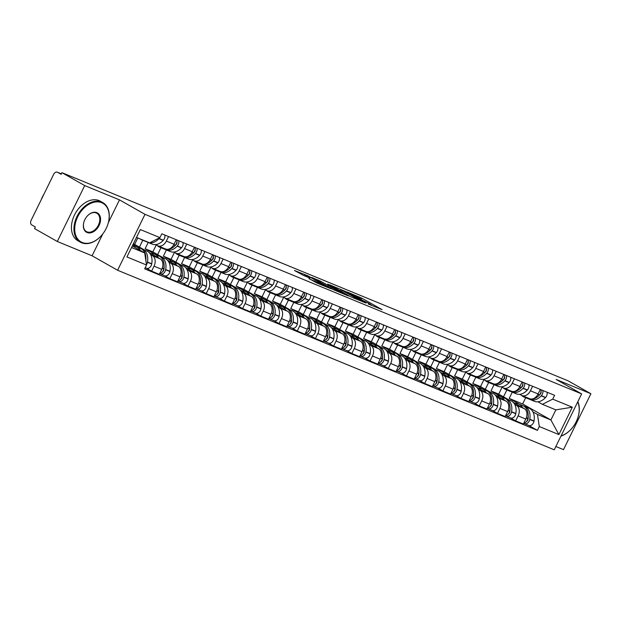 <?xml version="1.0" encoding="UTF-8"?>
<svg xmlns="http://www.w3.org/2000/svg" width="622" height="622" viewBox="0 0 622 622"><rect width="100%" height="100%" fill="white"/><g stroke="black" fill="none" stroke-linecap="round" stroke-linejoin="round"><path stroke-width="0.93" d="M368.286 304.034L382.071 309.647L361.856 298.187L347.076 291.967L359.508 298.109L360.97 299.12L357.844 298.109L368.271 303.077L371.42 305.037L368.286 304.034M309.017 278.547L316.932 283.033L330.927 288.74L307.983 275.857L294.447 270.469L303.567 275.46L309.834 277.987L304.749 274.901L312.104 278.267L326.636 286.649L308.947 278.687M144.996 214.333L119.478 199.872L84.701 185.574L61.936 172.667L568.127 380.827L590.9 393.734L556.13 379.436L581.64 393.897L144.996 214.333L117.597 270.259L554.249 449.815L581.64 393.897M350.287 296.577L366.094 303.077L345.879 291.617L329.613 284.798L350.287 296.577M348.258 295.916L332.475 289.253L311.801 277.474L320.33 281.113L330.803 286.866L335.118 288.592L327.724 284.098L348.258 295.916M84.701 185.574L57.31 241.492L34.537 228.585L35.337 226.952L31.792 224.946A3.639 2.62 -67.6 0 1 31.1 220.39L53.702 174.253A3.639 2.62 -67.6 0 1 57.372 172.185L61.368 173.826M555.866 446.51L563.509 449.652L590.9 393.734M57.31 241.492L92.079 255.79L117.597 270.259M61.936 172.667L61.135 174.3L57.589 172.286A3.639 2.62 -67.6 0 0 57.372 172.185M532.619 386.278L530.411 390.787A8.366 6.026 112.4 0 1 521.959 395.545L529.664 398.71A8.366 6.026 -67.6 0 0 538.108 393.951L540.324 389.442M508.889 399.892L498.704 394.115L502.109 387.164M514.728 404.393L516.517 405.412A8.366 6.026 112.4 0 1 518.11 415.893L525.808 419.057A8.366 6.026 -67.6 0 0 524.222 408.576L513.259 402.364M525.808 419.057L523.374 424.033L515.669 420.869L510.514 417.937M521.959 395.545A8.366 6.026 112.4 0 1 521.469 395.304L519.697 394.301M518.11 415.893L515.669 420.869M494.062 384.707L490.999 390.95L501.192 396.719M514.417 378.79L512.201 383.3A8.366 6.026 112.4 0 1 503.758 388.058L511.463 391.222A8.366 6.026 -67.6 0 0 519.906 386.472L522.115 381.955M490.688 392.404L480.503 386.627L483.908 379.677M492.305 410.458L497.468 413.381L505.173 416.546L507.606 411.577A8.366 6.026 -67.6 0 0 506.013 401.089L495.058 394.884M503.758 388.058A8.366 6.026 112.4 0 1 503.268 387.817L501.495 386.814M496.527 396.914L498.315 397.924A8.366 6.026 112.4 0 1 499.901 408.405L497.468 413.381M475.853 377.22L472.798 383.463L482.991 389.24M496.208 371.303L494 375.812A8.366 6.026 112.4 0 1 485.557 380.571L493.254 383.735A8.366 6.026 -67.6 0 0 501.705 378.985L503.913 374.467M472.487 384.917L462.294 379.14L465.699 372.189M474.104 402.97L479.267 405.894L486.964 409.058L489.405 404.09A8.366 6.026 -67.6 0 0 487.811 393.609L476.856 387.397M485.557 380.571A8.366 6.026 112.4 0 1 485.067 380.33L483.294 379.327M478.318 389.426L480.114 390.437A8.366 6.026 112.4 0 1 481.7 400.926L479.267 405.894M457.652 369.732L454.596 375.976L464.782 381.752M478.007 363.816L475.799 368.333A8.366 6.026 112.4 0 1 467.347 373.083L475.053 376.256A8.366 6.026 -67.6 0 0 483.496 371.497L485.712 366.988M454.285 377.43L444.092 371.661L447.498 364.702M455.903 395.483L461.065 398.407L468.763 401.579L471.196 396.603A8.366 6.026 -67.6 0 0 469.61 386.122L458.647 379.91M467.347 373.083A8.366 6.026 112.4 0 1 466.858 372.842L465.093 371.839M460.117 381.939L461.905 382.95A8.366 6.026 112.4 0 1 463.499 393.438L461.065 398.407M439.451 362.253L436.395 368.488L446.58 374.265M459.806 356.328L457.59 360.846A8.366 6.026 112.4 0 1 449.146 365.596L456.851 368.768A8.366 6.026 -67.6 0 0 465.295 364.01L467.503 359.5M436.076 369.95L425.891 364.173L429.297 357.222M437.694 387.996L442.856 390.919L450.561 394.091L452.995 389.115A8.366 6.026 -67.6 0 0 451.409 378.635L440.446 372.422M449.146 365.596A8.366 6.026 112.4 0 1 448.656 365.363L446.884 364.36M441.915 374.452L443.704 375.47A8.366 6.026 112.4 0 1 445.298 385.951L442.856 390.919M421.249 354.765L418.186 361.001L428.379 366.778M441.604 348.849L439.389 353.358A8.366 6.026 112.4 0 1 430.945 358.117L438.642 361.281A8.366 6.026 -67.6 0 0 447.094 356.523L449.302 352.013M417.875 362.463L407.69 356.686L411.095 349.735M419.492 380.508L424.655 383.44L432.36 386.604L434.794 381.628A8.366 6.026 -67.6 0 0 433.2 371.147L422.245 364.935M430.945 358.117A8.366 6.026 112.4 0 1 430.455 357.875L428.682 356.873M423.714 366.964L425.502 367.983A8.366 6.026 112.4 0 1 427.089 378.464L424.655 383.44M403.04 347.278L399.985 353.521L410.17 359.291M423.395 341.361L421.187 345.871A8.366 6.026 112.4 0 1 412.744 350.629L420.441 353.794A8.366 6.026 -67.6 0 0 428.885 349.043L431.1 344.526M399.674 354.975L389.481 349.199L392.886 342.248M401.291 373.029L406.454 375.952L414.151 379.117L416.592 374.149A8.366 6.026 -67.6 0 0 414.998 363.66L404.043 357.456M412.744 350.629A8.366 6.026 112.4 0 1 412.246 350.388L410.481 349.385M405.505 359.485L407.301 360.496A8.366 6.026 112.4 0 1 408.887 370.976L406.454 375.952M384.839 339.791L381.784 346.034L391.969 351.811M405.194 333.874L402.986 338.384A8.366 6.026 112.4 0 1 394.535 343.142L402.24 346.306A8.366 6.026 -67.6 0 0 410.683 341.556L412.899 337.038M381.465 347.488L371.28 341.711L374.685 334.76M383.09 365.542L388.245 368.465L395.95 371.629L398.383 366.661A8.366 6.026 -67.6 0 0 396.797 356.181L385.834 349.968M394.535 343.142A8.366 6.026 112.4 0 1 394.045 342.901L392.28 341.898M387.304 351.998L389.092 353.008A8.366 6.026 112.4 0 1 390.686 363.497L388.245 368.465M366.638 332.303L363.575 338.547L373.768 344.324M386.993 326.387L384.777 330.904A8.366 6.026 112.4 0 1 376.333 335.655L384.038 338.827A8.366 6.026 -67.6 0 0 392.482 334.068L394.69 329.559M363.264 340.001L353.078 334.232L356.484 327.273M364.881 358.054L370.043 360.978L377.748 364.15L380.182 359.174A8.366 6.026 -67.6 0 0 378.596 348.693L367.633 342.481M376.333 335.655A8.366 6.026 112.4 0 1 375.843 335.413L374.071 334.411M369.103 344.51L370.891 345.521A8.366 6.026 112.4 0 1 372.477 356.009L370.043 360.978M348.429 324.824L345.373 331.06L355.566 336.836M368.784 318.899L366.576 323.417A8.366 6.026 112.4 0 1 358.132 328.167L365.829 331.339A8.366 6.026 -67.6 0 0 374.281 326.581L376.489 322.072M345.062 332.521L334.869 326.744L338.282 319.794M346.679 350.567L351.842 353.49L359.539 356.663L361.981 351.687A8.366 6.026 -67.6 0 0 360.387 341.206L349.432 334.994M358.132 328.167A8.366 6.026 112.4 0 1 357.642 327.934L355.87 326.931M350.894 337.023L352.69 338.041A8.366 6.026 112.4 0 1 354.276 348.522L351.842 353.49M330.228 317.337L327.172 323.572L337.357 329.349M350.583 311.42L348.374 315.929A8.366 6.026 112.4 0 1 339.931 320.688L347.628 323.852A8.366 6.026 -67.6 0 0 356.072 319.094L358.288 314.584M326.861 325.034L316.668 319.257L320.073 312.306M328.478 343.08L333.641 346.011L341.338 349.175L343.772 344.207A8.366 6.026 -67.6 0 0 342.186 333.719L331.231 327.506M339.931 320.688A8.366 6.026 112.4 0 1 339.433 320.447L337.668 319.444M332.692 329.536L334.48 330.554A8.366 6.026 112.4 0 1 336.074 341.035L333.641 346.011M312.026 309.849L308.971 316.093L319.156 321.862M332.381 303.933L330.173 308.442A8.366 6.026 112.4 0 1 321.722 313.2L329.427 316.365A8.366 6.026 -67.6 0 0 337.87 311.614L340.078 307.097M308.652 317.547L298.467 311.77L301.872 304.819M310.269 335.6L315.432 338.523L323.137 341.688L325.57 336.72A8.366 6.026 -67.6 0 0 323.984 326.231L313.022 320.027M321.722 313.2A8.366 6.026 112.4 0 1 321.232 312.959L319.459 311.956M314.491 322.056L316.279 323.067A8.366 6.026 112.4 0 1 317.873 333.548L315.432 338.523M293.825 302.362L290.762 308.605L300.955 314.382M314.18 296.445L311.964 300.955A8.366 6.026 112.4 0 1 303.52 305.713L311.225 308.877A8.366 6.026 -67.6 0 0 319.669 304.127L321.877 299.61M290.451 310.059L280.265 304.282L283.671 297.332M292.068 328.113L297.23 331.036L304.935 334.201L307.369 329.232A8.366 6.026 -67.6 0 0 305.775 318.752L294.82 312.539M303.52 305.713A8.366 6.026 112.4 0 1 303.031 305.472L301.258 304.469M296.29 314.569L298.078 315.579A8.366 6.026 112.4 0 1 299.664 326.068L297.23 331.036M275.616 294.875L272.56 301.118L282.746 306.895M295.971 288.958L293.763 293.475A8.366 6.026 112.4 0 1 285.319 298.226L293.016 301.398A8.366 6.026 -67.6 0 0 301.46 296.64L303.676 292.13M272.249 302.572L262.056 296.803L265.462 289.844M273.867 320.625L279.029 323.549L286.726 326.721L289.168 321.745A8.366 6.026 -67.6 0 0 287.574 311.264L276.619 305.052M285.319 298.226A8.366 6.026 112.4 0 1 284.822 297.985L283.057 296.982M278.081 307.081L279.877 308.1A8.366 6.026 112.4 0 1 281.463 318.581L279.029 323.549M257.415 287.395L254.359 293.631L264.544 299.407M277.77 281.471L275.562 285.988A8.366 6.026 112.4 0 1 267.11 290.738L274.815 293.911A8.366 6.026 -67.6 0 0 283.259 289.152L285.475 284.643M254.04 295.092L243.855 289.316L247.261 282.365M255.665 313.138L260.82 316.069L268.525 319.234L270.959 314.258A8.366 6.026 -67.6 0 0 269.373 303.777L258.41 297.565M267.11 290.738A8.366 6.026 112.4 0 1 266.62 290.505L264.855 289.502M259.879 299.594L261.668 300.613A8.366 6.026 112.4 0 1 263.262 311.093L260.82 316.069M239.213 279.908L236.15 286.143L246.343 291.92M259.568 273.991L257.352 278.5A8.366 6.026 112.4 0 1 248.909 283.259L256.614 286.423A8.366 6.026 -67.6 0 0 265.058 281.665L267.266 277.155M235.839 287.605L225.654 281.828L229.059 274.877M237.456 305.651L242.619 308.582L250.324 311.746L252.757 306.778A8.366 6.026 -67.6 0 0 251.171 296.29L240.209 290.077M248.909 283.259A8.366 6.026 112.4 0 1 248.419 283.018L246.646 282.015M241.678 292.107L243.466 293.125A8.366 6.026 112.4 0 1 245.052 303.606L242.619 308.582M221.004 272.42L217.949 278.664L228.142 284.433M241.359 266.504L239.151 271.013A8.366 6.026 112.4 0 1 230.708 275.771L238.405 278.936A8.366 6.026 -67.6 0 0 246.856 274.185L249.064 269.668M217.638 280.118L207.445 274.341L210.858 267.39M219.255 298.171L224.418 301.095L232.115 304.259L234.556 299.291A8.366 6.026 -67.6 0 0 232.962 288.802L222.007 282.598M230.708 275.771A8.366 6.026 112.4 0 1 230.218 275.53L228.445 274.527M223.469 284.627L225.265 285.638A8.366 6.026 112.4 0 1 226.851 296.119L224.418 301.095M202.803 264.933L199.748 271.176L209.933 276.953M223.158 259.016L220.95 263.526A8.366 6.026 112.4 0 1 212.506 268.284L220.204 271.449A8.366 6.026 -67.6 0 0 228.647 266.698L230.863 262.181M199.437 272.63L189.243 266.854L192.649 259.903M201.054 290.684L206.216 293.607L213.914 296.772L216.347 291.804A8.366 6.026 -67.6 0 0 214.761 281.323L203.806 275.111M212.506 268.284A8.366 6.026 112.4 0 1 212.009 268.043L210.244 267.04M205.268 277.14L207.056 278.151A8.366 6.026 112.4 0 1 208.65 288.639L206.216 293.607M184.602 257.446L181.546 263.689L191.731 269.466M204.957 251.529L202.749 256.046A8.366 6.026 112.4 0 1 194.297 260.797L202.002 263.969A8.366 6.026 -67.6 0 0 210.446 259.211L212.654 254.701M181.227 265.143L171.042 259.374L174.448 252.415M182.852 283.197L188.007 286.12L195.712 289.292L198.146 284.316A8.366 6.026 -67.6 0 0 196.56 273.835L185.597 267.623M194.297 260.797A8.366 6.026 112.4 0 1 193.807 260.556L192.035 259.553M187.066 269.653L188.855 270.671A8.366 6.026 112.4 0 1 190.449 281.152L188.007 286.12M166.401 249.966L163.337 256.202L173.53 261.979M186.755 244.042L184.54 248.559A8.366 6.026 112.4 0 1 176.096 253.309L183.801 256.482A8.366 6.026 -67.6 0 0 192.245 251.723L194.453 247.214M163.026 257.663L152.841 251.887L156.246 244.936M164.643 275.709L169.806 278.64L177.511 281.805L179.945 276.829A8.366 6.026 -67.6 0 0 178.351 266.348L167.396 260.136M176.096 253.309A8.366 6.026 112.4 0 1 175.606 253.076L173.833 252.073M168.865 262.165L170.653 263.184A8.366 6.026 112.4 0 1 172.24 273.664L169.806 278.64M148.191 242.479L145.136 248.714L155.329 254.491M168.546 236.562L166.338 241.072A8.366 6.026 112.4 0 1 157.895 245.83L165.592 248.994A8.366 6.026 -67.6 0 0 174.043 244.236L176.251 239.727M144.825 250.176L134.632 244.399L137.796 237.954M146.442 268.222L151.605 271.153L159.302 274.318L161.743 269.349A8.366 6.026 -67.6 0 0 160.149 258.861L149.194 252.649M157.895 245.83A8.366 6.026 112.4 0 1 157.405 245.589L155.632 244.586M150.656 254.678L152.452 255.696A8.366 6.026 112.4 0 1 154.038 266.177L151.605 271.153M132.952 244.64L137.12 247.004M133.333 243.863L134.632 244.399M145.136 248.714L152.841 251.887M163.337 256.202L171.042 259.374M181.546 263.689L189.243 266.854M199.748 271.176L207.445 274.341M217.949 278.664L225.654 281.828M236.15 286.143L243.855 289.316M254.359 293.631L262.056 296.803M272.56 301.118L280.265 304.282M290.762 308.605L298.467 311.77M308.971 316.093L316.668 319.257M327.172 323.572L334.869 326.744M345.373 331.06L353.078 334.232M363.575 338.547L371.28 341.711M381.784 346.034L389.481 349.199M399.985 353.521L407.69 356.686M418.186 361.001L425.891 364.173M436.395 368.488L444.092 371.661M454.596 375.976L462.294 379.14M472.798 383.463L480.503 386.627M490.999 390.95L498.704 394.115M532.93 411.881L537.47 414.454L550.89 419.974L555.843 409.867L542.423 404.347L537.906 401.789M512.264 392.194L509.208 398.43L519.393 404.207M509.208 398.43L522.628 403.95L550.89 419.974L558.906 434.591L539.297 426.529L537.47 414.454M522.628 403.95L525.683 397.715M542.423 404.347L552.717 399.145L572.318 407.2L558.906 434.591M131.537 247.525L144.693 252.936L146.528 265.011L144.646 268.844L537.424 430.362L539.297 426.529M146.528 265.011L126.919 256.948L140.339 229.565L159.94 237.62L149.645 242.829L136.49 237.417M552.717 399.145L554.591 395.312L161.821 233.794L159.94 237.62M119.478 199.872L108.399 222.489M102.817 233.88L92.079 255.79M144.693 252.936L132.323 245.923M528.716 425.425L537.424 430.362M572.318 407.2L555.843 409.867M363.24 301.833L345.505 291.656L340.724 289.72L363.139 302.035M337.038 290.583L344.394 293.942L338.477 290.443L332.373 287.761L337.038 290.583L336.743 291.182M515.008 403.351A13.824 9.96 112.4 0 1 518.569 403.872A13.824 9.96 112.4 0 1 519.386 404.269A13.824 9.96 112.4 0 1 522.558 407.635M518.569 403.872L522.83 405.622A13.824 9.96 112.4 0 1 523.646 406.018A13.824 9.96 112.4 0 1 527.891 418.458L527.845 418.707A4.595 3.312 112.4 0 1 523.825 423.115M528.179 415.48A11.46 8.257 112.4 0 1 527.992 419.212L527.946 419.469A2.231 1.602 112.4 0 1 526.632 421.405M523.74 423.279L524.268 423.574A4.595 3.312 -67.6 0 0 524.533 423.706A4.595 3.312 -67.6 0 0 529.711 419.477L529.757 419.228A13.824 9.96 -67.6 0 0 525.512 406.788A13.824 9.96 -67.6 0 0 524.696 406.391A13.824 9.96 -67.6 0 0 523.74 406.073M524.696 406.391L528.957 408.141A13.824 9.96 112.4 0 1 529.773 408.537A13.824 9.96 112.4 0 1 534.018 420.977L533.971 421.226A4.595 3.312 112.4 0 1 528.793 425.456L524.533 423.706M529.174 399.067A13.824 9.96 -67.6 0 0 530.076 399.518A13.824 9.96 -67.6 0 0 541.202 395.856L541.373 395.67A4.595 3.312 -67.6 0 0 542.804 390.46M547.065 392.218A4.595 3.312 112.4 0 1 545.626 397.427L545.463 397.606A13.824 9.96 112.4 0 1 534.337 401.268L530.076 399.518M540.938 389.699A4.595 3.312 112.4 0 1 539.507 394.908L539.336 395.087A13.824 9.96 112.4 0 1 528.21 398.749L523.949 396.999A13.824 9.96 112.4 0 1 521.446 395.289M541.039 391.502A2.231 1.602 112.4 0 1 540.37 394.115L540.199 394.294A11.46 8.257 112.4 0 1 538.94 395.506M506.852 389.971L503.493 396.828M526.842 397.551A13.824 9.96 112.4 0 1 523.949 396.999M496.799 395.872A13.824 9.96 112.4 0 1 500.368 396.385A13.824 9.96 112.4 0 1 501.184 396.782A13.824 9.96 112.4 0 1 504.356 400.148M500.368 396.385L504.629 398.134A13.824 9.96 112.4 0 1 505.437 398.531A13.824 9.96 112.4 0 1 509.682 410.971L509.636 411.22A4.595 3.312 112.4 0 1 505.624 415.628M509.978 407.993A11.46 8.257 112.4 0 1 509.791 411.733L509.745 411.982A2.231 1.602 112.4 0 1 508.431 413.925M505.538 415.791L506.059 416.095A4.595 3.312 -67.6 0 0 506.331 416.219A4.595 3.312 -67.6 0 0 511.509 411.989L511.556 411.741A13.824 9.96 -67.6 0 0 507.311 399.301A13.824 9.96 -67.6 0 0 506.495 398.904A13.824 9.96 -67.6 0 0 505.538 398.585M506.495 398.904L510.755 400.654A13.824 9.96 112.4 0 1 511.564 401.05A13.824 9.96 112.4 0 1 515.809 413.49L515.762 413.739A4.595 3.312 112.4 0 1 510.592 417.976L506.331 416.219M510.965 391.58A13.824 9.96 -67.6 0 0 511.875 392.031A13.824 9.96 -67.6 0 0 523.001 388.369L523.164 388.19A4.595 3.312 -67.6 0 0 524.603 382.973M528.856 384.73A4.595 3.312 112.4 0 1 527.425 389.94L527.262 390.126A13.824 9.96 112.4 0 1 516.136 393.78L511.875 392.031M522.737 382.211A4.595 3.312 112.4 0 1 521.298 387.42L521.135 387.607A13.824 9.96 112.4 0 1 510.009 391.261L505.748 389.512A13.824 9.96 112.4 0 1 503.237 387.801M522.838 384.015A2.231 1.602 112.4 0 1 522.161 386.627L521.998 386.814A11.46 8.257 112.4 0 1 520.738 388.019M488.651 382.483L485.284 389.341M508.633 390.064A13.824 9.96 112.4 0 1 505.748 389.512M478.598 388.385A13.824 9.96 112.4 0 1 482.167 388.898A13.824 9.96 112.4 0 1 482.975 389.294A13.824 9.96 112.4 0 1 486.155 392.669M482.167 388.898L486.427 390.647A13.824 9.96 112.4 0 1 487.236 391.044A13.824 9.96 112.4 0 1 491.481 403.484L491.434 403.74A4.595 3.312 112.4 0 1 487.415 408.141M491.769 400.506A11.46 8.257 112.4 0 1 491.582 404.246L491.536 404.494A2.231 1.602 112.4 0 1 490.222 406.438M487.337 408.312L487.858 408.607A4.595 3.312 -67.6 0 0 488.13 408.74A4.595 3.312 -67.6 0 0 493.3 404.502L493.347 404.253A13.824 9.96 -67.6 0 0 489.102 391.813A13.824 9.96 -67.6 0 0 488.293 391.417A13.824 9.96 -67.6 0 0 487.329 391.098M488.293 391.417L492.554 393.166A13.824 9.96 112.4 0 1 493.363 393.563A13.824 9.96 112.4 0 1 497.608 406.003L497.561 406.259A4.595 3.312 112.4 0 1 492.391 410.489L488.13 408.74M492.764 384.101A13.824 9.96 -67.6 0 0 493.674 384.544A13.824 9.96 -67.6 0 0 504.8 380.889L504.963 380.703A4.595 3.312 -67.6 0 0 506.394 375.494M510.654 377.243A4.595 3.312 112.4 0 1 509.224 382.452L509.053 382.639A13.824 9.96 112.4 0 1 497.927 386.301L493.674 384.544M504.528 374.724A4.595 3.312 112.4 0 1 503.097 379.933L502.926 380.12A13.824 9.96 112.4 0 1 491.8 383.782L487.547 382.025A13.824 9.96 112.4 0 1 485.036 380.314M504.629 376.528A2.231 1.602 112.4 0 1 503.96 379.14L503.797 379.327A11.46 8.257 112.4 0 1 502.537 380.54M470.442 374.996L467.083 381.854M490.431 382.577A13.824 9.96 112.4 0 1 487.547 382.025M460.397 380.897A13.824 9.96 112.4 0 1 463.965 381.41A13.824 9.96 112.4 0 1 464.774 381.807A13.824 9.96 112.4 0 1 467.946 385.181M463.965 381.41L468.218 383.168A13.824 9.96 112.4 0 1 469.035 383.564A13.824 9.96 112.4 0 1 473.28 395.996L473.233 396.253A4.595 3.312 112.4 0 1 469.213 400.654M473.567 393.018A11.46 8.257 112.4 0 1 473.381 396.758L473.334 397.007A2.231 1.602 112.4 0 1 472.02 398.951M469.136 400.825L469.657 401.12A4.595 3.312 -67.6 0 0 469.929 401.252A4.595 3.312 -67.6 0 0 475.099 397.023L475.146 396.766A13.824 9.96 -67.6 0 0 470.901 384.326A13.824 9.96 -67.6 0 0 470.092 383.93A13.824 9.96 -67.6 0 0 469.128 383.611M470.092 383.93L474.345 385.687A13.824 9.96 112.4 0 1 475.161 386.083A13.824 9.96 112.4 0 1 479.406 398.515L479.36 398.772A4.595 3.312 112.4 0 1 474.182 403.002L469.929 401.252M474.563 376.613A13.824 9.96 -67.6 0 0 475.465 377.064A13.824 9.96 -67.6 0 0 486.591 373.402L486.762 373.216A4.595 3.312 -67.6 0 0 488.192 368.006M492.453 369.756A4.595 3.312 112.4 0 1 491.022 374.965L490.851 375.152A13.824 9.96 112.4 0 1 479.725 378.814L475.465 377.064M486.326 367.237A4.595 3.312 112.4 0 1 484.896 372.446L484.725 372.632A13.824 9.96 112.4 0 1 473.599 376.294L469.338 374.545A13.824 9.96 112.4 0 1 466.834 372.835M486.427 369.048A2.231 1.602 112.4 0 1 485.759 371.653L485.588 371.839A11.46 8.257 112.4 0 1 484.336 373.052M452.241 367.509L448.882 374.374M472.23 375.089A13.824 9.96 112.4 0 1 469.338 374.545M442.188 373.41A13.824 9.96 112.4 0 1 445.756 373.931A13.824 9.96 112.4 0 1 446.573 374.32A13.824 9.96 112.4 0 1 449.745 377.694M445.756 373.931L450.017 375.68A13.824 9.96 112.4 0 1 450.833 376.077A13.824 9.96 112.4 0 1 455.079 388.517L455.032 388.766A4.595 3.312 112.4 0 1 451.012 393.174M455.366 385.531A11.46 8.257 112.4 0 1 455.18 389.271L455.133 389.527A2.231 1.602 112.4 0 1 453.819 391.463M450.927 393.337L451.455 393.633A4.595 3.312 -67.6 0 0 451.72 393.765A4.595 3.312 -67.6 0 0 456.898 389.535L456.945 389.279A13.824 9.96 -67.6 0 0 452.699 376.839A13.824 9.96 -67.6 0 0 451.883 376.45A13.824 9.96 -67.6 0 0 450.927 376.131M451.883 376.45L456.144 378.199A13.824 9.96 112.4 0 1 456.96 378.596A13.824 9.96 112.4 0 1 461.205 391.036L461.159 391.285A4.595 3.312 112.4 0 1 455.98 395.514L451.72 393.765M456.354 369.126A13.824 9.96 -67.6 0 0 457.263 369.577A13.824 9.96 -67.6 0 0 468.389 365.915L468.56 365.728A4.595 3.312 -67.6 0 0 469.991 360.519M474.252 362.268A4.595 3.312 112.4 0 1 472.813 367.485L472.65 367.664A13.824 9.96 112.4 0 1 461.524 371.326L457.263 369.577M468.125 359.749A4.595 3.312 112.4 0 1 466.687 364.966L466.523 365.145A13.824 9.96 112.4 0 1 455.397 368.807L451.137 367.058A13.824 9.96 112.4 0 1 448.633 365.347M468.226 361.561A2.231 1.602 112.4 0 1 467.55 364.173L467.386 364.352A11.46 8.257 112.4 0 1 466.127 365.565M434.039 360.021L430.673 366.887M454.021 367.602A13.824 9.96 112.4 0 1 451.137 367.058M423.986 365.923A13.824 9.96 112.4 0 1 427.555 366.444A13.824 9.96 112.4 0 1 428.371 366.84A13.824 9.96 112.4 0 1 431.544 370.207M427.555 366.444L431.816 368.193A13.824 9.96 112.4 0 1 432.624 368.589A13.824 9.96 112.4 0 1 436.869 381.029L436.823 381.278A4.595 3.312 112.4 0 1 432.803 385.687M437.165 378.052A11.46 8.257 112.4 0 1 436.978 381.784L436.932 382.04A2.231 1.602 112.4 0 1 435.618 383.976M432.725 385.85L433.246 386.145A4.595 3.312 -67.6 0 0 433.518 386.278A4.595 3.312 -67.6 0 0 438.689 382.048L438.735 381.799A13.824 9.96 -67.6 0 0 434.49 369.359A13.824 9.96 -67.6 0 0 433.682 368.963A13.824 9.96 -67.6 0 0 432.718 368.644M433.682 368.963L437.942 370.712A13.824 9.96 112.4 0 1 438.751 371.109A13.824 9.96 112.4 0 1 442.996 383.549L442.95 383.797A4.595 3.312 112.4 0 1 437.779 388.027L433.518 386.278M438.152 361.639A13.824 9.96 -67.6 0 0 439.062 362.09A13.824 9.96 -67.6 0 0 450.188 358.428L450.351 358.241A4.595 3.312 -67.6 0 0 451.79 353.032M456.043 354.789A4.595 3.312 112.4 0 1 454.612 359.998L454.449 360.177A13.824 9.96 112.4 0 1 443.315 363.839L439.062 362.09M449.916 352.27A4.595 3.312 112.4 0 1 448.485 357.479L448.322 357.658A13.824 9.96 112.4 0 1 437.196 361.32L432.935 359.57A13.824 9.96 112.4 0 1 430.424 357.86M450.025 354.073A2.231 1.602 112.4 0 1 449.348 356.686L449.185 356.865A11.46 8.257 112.4 0 1 447.926 358.078M415.83 352.542L412.472 359.399M435.82 360.122A13.824 9.96 112.4 0 1 432.935 359.57M577.854 401.633A22.734 15.705 -60.5 0 1 578.001 417.238A22.734 15.705 -60.5 0 1 577.978 417.315M571.431 428.869A22.734 15.705 -60.5 0 1 571.377 428.931A22.734 15.705 -60.5 0 1 560.958 436.123M561.06 435.913A22.19 15.332 119.5 0 0 571.486 428.807A22.19 15.332 119.5 0 0 577.955 417.393A22.19 15.332 119.5 0 0 577.706 401.936M101.697 202.702A22.19 15.332 119.5 0 0 77.719 216.736A22.19 15.332 119.5 0 0 82.213 242.479A22.19 15.332 119.5 0 0 101.464 235.52A22.19 15.332 119.5 0 0 107.925 224.107A22.19 15.332 119.5 0 0 101.697 202.702M101.409 235.582A22.734 15.705 -60.5 0 1 101.355 235.645A22.734 15.705 -60.5 0 1 81.63 242.774A22.734 15.705 -60.5 0 1 80.401 242.176A22.734 15.705 -60.5 0 1 77.47 215.523A22.734 15.705 -60.5 0 1 101.596 202.018A22.734 15.705 -60.5 0 1 102.824 202.617A22.734 15.705 -60.5 0 1 107.979 223.951A22.734 15.705 -60.5 0 1 107.956 224.029M96.822 212.646A11.095 7.666 -60.5 0 1 99.069 225.522A11.095 7.666 -60.5 0 1 87.08 232.535A11.095 7.666 -60.5 0 1 83.97 221.836A11.095 7.666 -60.5 0 1 87.204 216.129A11.095 7.666 -60.5 0 1 96.822 212.646M83.993 221.751A10.551 7.285 119.5 0 0 86.411 231.578A10.551 7.285 119.5 0 0 86.979 231.85A10.551 7.285 119.5 0 0 98.167 225.592A10.551 7.285 119.5 0 0 96.814 213.222A10.551 7.285 119.5 0 0 96.247 212.942A10.551 7.285 119.5 0 0 87.142 216.192M41.192 199.786A22.734 15.705 -60.5 0 1 44.045 193.963M80.401 242.176L77.882 240.753A22.734 15.705 -60.5 0 1 74.959 214.092A22.734 15.705 -60.5 0 1 99.077 200.595A22.734 15.705 -60.5 0 1 100.305 201.194L102.824 202.617M405.785 358.443A13.824 9.96 112.4 0 1 409.354 358.956A13.824 9.96 112.4 0 1 410.162 359.353A13.824 9.96 112.4 0 1 413.342 362.719M409.354 358.956L413.614 360.706A13.824 9.96 112.4 0 1 414.423 361.102A13.824 9.96 112.4 0 1 418.668 373.542L418.622 373.791A4.595 3.312 112.4 0 1 414.602 378.199M418.956 370.564A11.46 8.257 112.4 0 1 418.769 374.304L418.723 374.553A2.231 1.602 112.4 0 1 417.409 376.497M414.524 378.363L415.045 378.666A4.595 3.312 -67.6 0 0 415.317 378.79A4.595 3.312 -67.6 0 0 420.488 374.561L420.534 374.312A13.824 9.96 -67.6 0 0 416.289 361.872A13.824 9.96 -67.6 0 0 415.48 361.475A13.824 9.96 -67.6 0 0 414.516 361.157M415.48 361.475L419.741 363.225A13.824 9.96 112.4 0 1 420.55 363.621A13.824 9.96 112.4 0 1 424.795 376.061L424.748 376.31A4.595 3.312 112.4 0 1 419.578 380.547L415.317 378.79M419.951 354.151A13.824 9.96 -67.6 0 0 420.853 354.602A13.824 9.96 -67.6 0 0 431.979 350.94L432.15 350.761A4.595 3.312 -67.6 0 0 433.581 345.544M437.841 347.301A4.595 3.312 112.4 0 1 436.411 352.511L436.24 352.697A13.824 9.96 112.4 0 1 425.114 356.352L420.853 354.602M431.715 344.782A4.595 3.312 112.4 0 1 430.284 349.992L430.113 350.178A13.824 9.96 112.4 0 1 418.987 353.832L414.726 352.083A13.824 9.96 112.4 0 1 412.223 350.373M431.816 346.586A2.231 1.602 112.4 0 1 431.147 349.199L430.976 349.385A11.46 8.257 112.4 0 1 429.724 350.59M397.629 345.055L394.27 351.912M417.619 352.635A13.824 9.96 112.4 0 1 414.726 352.083M387.584 350.956A13.824 9.96 112.4 0 1 391.152 351.469A13.824 9.96 112.4 0 1 391.961 351.865A13.824 9.96 112.4 0 1 395.133 355.24M391.152 351.469L395.405 353.218A13.824 9.96 112.4 0 1 396.222 353.615A13.824 9.96 112.4 0 1 400.467 366.055L400.42 366.311A4.595 3.312 112.4 0 1 396.401 370.712M400.755 363.077A11.46 8.257 112.4 0 1 400.568 366.817L400.521 367.066A2.231 1.602 112.4 0 1 399.207 369.009M396.315 370.883L396.844 371.178A4.595 3.312 -67.6 0 0 397.108 371.311A4.595 3.312 -67.6 0 0 402.286 367.073L402.333 366.825A13.824 9.96 -67.6 0 0 398.088 354.385A13.824 9.96 -67.6 0 0 397.271 353.988A13.824 9.96 -67.6 0 0 396.315 353.669M397.271 353.988L401.532 355.737A13.824 9.96 112.4 0 1 402.348 356.134A13.824 9.96 112.4 0 1 406.594 368.574L406.547 368.83A4.595 3.312 112.4 0 1 401.369 373.06L397.108 371.311M401.75 346.672A13.824 9.96 -67.6 0 0 402.652 347.115A13.824 9.96 -67.6 0 0 413.778 343.461L413.949 343.274A4.595 3.312 -67.6 0 0 415.379 338.065M419.64 339.814A4.595 3.312 112.4 0 1 418.202 345.023L418.038 345.21A13.824 9.96 112.4 0 1 406.912 348.872L402.652 347.115M413.513 337.295A4.595 3.312 112.4 0 1 412.083 342.504L411.912 342.691A13.824 9.96 112.4 0 1 400.786 346.353L396.525 344.596A13.824 9.96 112.4 0 1 394.021 342.885M413.614 339.107A2.231 1.602 112.4 0 1 412.946 341.711L412.775 341.898A11.46 8.257 112.4 0 1 411.515 343.111M379.428 337.567L376.069 344.425M399.417 345.148A13.824 9.96 112.4 0 1 396.525 344.596M369.375 343.468A13.824 9.96 112.4 0 1 372.943 343.982A13.824 9.96 112.4 0 1 373.76 344.378A13.824 9.96 112.4 0 1 376.932 347.752M372.943 343.982L377.204 345.739A13.824 9.96 112.4 0 1 378.013 346.135A13.824 9.96 112.4 0 1 382.258 358.567L382.211 358.824A4.595 3.312 112.4 0 1 378.199 363.225M382.553 355.59A11.46 8.257 112.4 0 1 382.367 359.329L382.32 359.578A2.231 1.602 112.4 0 1 381.006 361.522M378.114 363.396L378.635 363.691A4.595 3.312 -67.6 0 0 378.907 363.823A4.595 3.312 -67.6 0 0 384.085 359.594L384.132 359.337A13.824 9.96 -67.6 0 0 379.887 346.897A13.824 9.96 -67.6 0 0 379.07 346.501A13.824 9.96 -67.6 0 0 378.114 346.19M379.07 346.501L383.331 348.258A13.824 9.96 112.4 0 1 384.139 348.654A13.824 9.96 112.4 0 1 388.385 361.087L388.338 361.343A4.595 3.312 112.4 0 1 383.168 365.573L378.907 363.823M383.541 339.184A13.824 9.96 -67.6 0 0 384.45 339.635A13.824 9.96 -67.6 0 0 395.576 335.973L395.74 335.787A4.595 3.312 -67.6 0 0 397.178 330.577M401.431 332.327A4.595 3.312 112.4 0 1 400 337.536L399.837 337.723A13.824 9.96 112.4 0 1 388.711 341.385L384.45 339.635M395.312 329.808A4.595 3.312 112.4 0 1 393.874 335.017L393.71 335.204A13.824 9.96 112.4 0 1 382.584 338.866L378.324 337.116A13.824 9.96 112.4 0 1 375.82 335.406M395.413 331.619A2.231 1.602 112.4 0 1 394.737 334.224L394.573 334.411A11.46 8.257 112.4 0 1 393.314 335.623M361.226 330.08L357.86 336.945M381.208 337.66A13.824 9.96 112.4 0 1 378.324 337.116M351.173 335.981A13.824 9.96 112.4 0 1 354.742 336.502A13.824 9.96 112.4 0 1 355.551 336.891A13.824 9.96 112.4 0 1 358.731 340.265M354.742 336.502L359.003 338.251A13.824 9.96 112.4 0 1 359.811 338.648A13.824 9.96 112.4 0 1 364.057 351.088L364.01 351.337A4.595 3.312 112.4 0 1 359.99 355.745M364.344 348.102A11.46 8.257 112.4 0 1 364.158 351.842L364.111 352.099A2.231 1.602 112.4 0 1 362.797 354.035M359.913 355.908L360.433 356.204A4.595 3.312 -67.6 0 0 360.706 356.336A4.595 3.312 -67.6 0 0 365.876 352.106L365.923 351.85A13.824 9.96 -67.6 0 0 361.677 339.41A13.824 9.96 -67.6 0 0 360.869 339.021A13.824 9.96 -67.6 0 0 359.905 338.702M360.869 339.021L365.13 340.77A13.824 9.96 112.4 0 1 365.938 341.167A13.824 9.96 112.4 0 1 370.183 353.607L370.137 353.856A4.595 3.312 112.4 0 1 364.966 358.085L360.706 356.336M365.339 331.697A13.824 9.96 -67.6 0 0 366.249 332.148A13.824 9.96 -67.6 0 0 377.375 328.486L377.538 328.299A4.595 3.312 -67.6 0 0 378.969 323.09M383.23 324.839A4.595 3.312 112.4 0 1 381.799 330.057L381.628 330.235A13.824 9.96 112.4 0 1 370.502 333.897L366.249 332.148M377.103 322.32A4.595 3.312 112.4 0 1 375.672 327.537L375.509 327.716A13.824 9.96 112.4 0 1 364.375 331.378L360.122 329.629A13.824 9.96 112.4 0 1 357.611 327.918M377.204 324.132A2.231 1.602 112.4 0 1 376.535 326.744L376.372 326.923A11.46 8.257 112.4 0 1 375.113 328.136M343.017 322.593L339.659 329.458M363.007 330.173A13.824 9.96 112.4 0 1 360.122 329.629M332.972 328.494A13.824 9.96 112.4 0 1 336.541 329.015A13.824 9.96 112.4 0 1 337.349 329.411A13.824 9.96 112.4 0 1 340.522 332.778M336.541 329.015L340.794 330.764A13.824 9.96 112.4 0 1 341.61 331.161A13.824 9.96 112.4 0 1 345.855 343.601L345.809 343.849A4.595 3.312 112.4 0 1 341.789 348.258M346.143 340.623A11.46 8.257 112.4 0 1 345.956 344.355L345.91 344.611A2.231 1.602 112.4 0 1 344.596 346.547M341.711 348.421L342.232 348.717A4.595 3.312 -67.6 0 0 342.504 348.849A4.595 3.312 -67.6 0 0 347.675 344.619L347.721 344.37A13.824 9.96 -67.6 0 0 343.476 331.93A13.824 9.96 -67.6 0 0 342.668 331.534A13.824 9.96 -67.6 0 0 341.703 331.215M342.668 331.534L346.921 333.283A13.824 9.96 112.4 0 1 347.737 333.68A13.824 9.96 112.4 0 1 351.982 346.12L351.935 346.368A4.595 3.312 112.4 0 1 346.757 350.598L342.504 348.849M347.138 324.21A13.824 9.96 -67.6 0 0 348.04 324.661A13.824 9.96 -67.6 0 0 359.166 320.999L359.337 320.812A4.595 3.312 -67.6 0 0 360.768 315.603M365.028 317.36A4.595 3.312 112.4 0 1 363.598 322.569L363.427 322.748A13.824 9.96 112.4 0 1 352.301 326.41L348.04 324.661M358.902 314.841A4.595 3.312 112.4 0 1 357.471 320.05L357.3 320.229A13.824 9.96 112.4 0 1 346.174 323.891L341.913 322.142A13.824 9.96 112.4 0 1 339.41 320.431M359.003 316.645A2.231 1.602 112.4 0 1 358.334 319.257L358.163 319.436A11.46 8.257 112.4 0 1 356.911 320.649M324.816 315.113L321.457 321.971M344.806 322.694A13.824 9.96 112.4 0 1 341.913 322.142M314.771 321.014A13.824 9.96 112.4 0 1 318.332 321.527A13.824 9.96 112.4 0 1 319.148 321.924A13.824 9.96 112.4 0 1 322.32 325.29M318.332 321.527L322.593 323.277A13.824 9.96 112.4 0 1 323.409 323.673A13.824 9.96 112.4 0 1 327.654 336.113L327.607 336.362A4.595 3.312 112.4 0 1 323.588 340.77M327.942 333.135A11.46 8.257 112.4 0 1 327.755 336.875L327.708 337.124A2.231 1.602 112.4 0 1 326.394 339.068M323.502 340.934L324.031 341.237A4.595 3.312 -67.6 0 0 324.295 341.361A4.595 3.312 -67.6 0 0 329.473 337.132L329.52 336.883A13.824 9.96 -67.6 0 0 325.275 324.443A13.824 9.96 -67.6 0 0 324.459 324.046A13.824 9.96 -67.6 0 0 323.502 323.728M324.459 324.046L328.719 325.796A13.824 9.96 112.4 0 1 329.536 326.192A13.824 9.96 112.4 0 1 333.781 338.632L333.734 338.881A4.595 3.312 112.4 0 1 328.556 343.119L324.295 341.361M328.929 316.722A13.824 9.96 -67.6 0 0 329.839 317.173A13.824 9.96 -67.6 0 0 340.965 313.511L341.136 313.332A4.595 3.312 -67.6 0 0 342.567 308.115M346.827 309.873A4.595 3.312 112.4 0 1 345.389 315.082L345.226 315.268A13.824 9.96 112.4 0 1 334.1 318.923L329.839 317.173M340.7 307.354A4.595 3.312 112.4 0 1 339.262 312.563L339.099 312.749A13.824 9.96 112.4 0 1 327.973 316.404L323.712 314.654A13.824 9.96 112.4 0 1 321.209 312.944M340.802 309.157A2.231 1.602 112.4 0 1 340.125 311.77L339.962 311.956A11.46 8.257 112.4 0 1 338.702 313.161M306.615 307.626L303.248 314.483M326.604 315.206A13.824 9.96 112.4 0 1 323.712 314.654M296.562 313.527A13.824 9.96 112.4 0 1 300.131 314.04A13.824 9.96 112.4 0 1 300.947 314.437A13.824 9.96 112.4 0 1 304.119 317.811M300.131 314.04L304.391 315.789A13.824 9.96 112.4 0 1 305.2 316.186A13.824 9.96 112.4 0 1 309.445 328.626L309.398 328.882A4.595 3.312 112.4 0 1 305.379 333.283M309.74 325.648A11.46 8.257 112.4 0 1 309.554 329.388L309.507 329.637A2.231 1.602 112.4 0 1 308.193 331.58M305.301 333.454L305.822 333.75A4.595 3.312 -67.6 0 0 306.094 333.882A4.595 3.312 -67.6 0 0 311.264 329.644L311.311 329.396A13.824 9.96 -67.6 0 0 307.066 316.956A13.824 9.96 -67.6 0 0 306.257 316.559A13.824 9.96 -67.6 0 0 305.293 316.24M306.257 316.559L310.518 318.308A13.824 9.96 112.4 0 1 311.327 318.705A13.824 9.96 112.4 0 1 315.572 331.145L315.525 331.402A4.595 3.312 112.4 0 1 310.355 335.631L306.094 333.882M310.728 309.243A13.824 9.96 -67.6 0 0 311.638 309.686A13.824 9.96 -67.6 0 0 322.764 306.032L322.927 305.845A4.595 3.312 -67.6 0 0 324.365 300.636M328.618 302.385A4.595 3.312 112.4 0 1 327.188 307.595L327.024 307.781A13.824 9.96 112.4 0 1 315.898 311.443L311.638 309.686M322.491 299.866A4.595 3.312 112.4 0 1 321.061 305.075L320.898 305.262A13.824 9.96 112.4 0 1 309.772 308.924L305.511 307.167A13.824 9.96 112.4 0 1 303 305.456M322.6 301.678A2.231 1.602 112.4 0 1 321.924 304.282L321.761 304.469A11.46 8.257 112.4 0 1 320.501 305.682M288.406 300.138L285.047 306.996M308.395 307.719A13.824 9.96 112.4 0 1 305.511 307.167M278.361 306.04A13.824 9.96 112.4 0 1 281.929 306.553A13.824 9.96 112.4 0 1 282.738 306.949A13.824 9.96 112.4 0 1 285.918 310.324M281.929 306.553L286.19 308.31A13.824 9.96 112.4 0 1 286.999 308.706A13.824 9.96 112.4 0 1 291.244 321.139L291.197 321.395A4.595 3.312 112.4 0 1 287.177 325.796M291.531 318.161A11.46 8.257 112.4 0 1 291.345 321.901L291.298 322.157A2.231 1.602 112.4 0 1 289.984 324.093M287.1 325.967L287.621 326.262A4.595 3.312 -67.6 0 0 287.893 326.394A4.595 3.312 -67.6 0 0 293.063 322.165L293.11 321.908A13.824 9.96 -67.6 0 0 288.865 309.468A13.824 9.96 -67.6 0 0 288.056 309.072A13.824 9.96 -67.6 0 0 287.092 308.761M288.056 309.072L292.317 310.829A13.824 9.96 112.4 0 1 293.125 311.225A13.824 9.96 112.4 0 1 297.37 323.658L297.324 323.914A4.595 3.312 112.4 0 1 292.153 328.144L287.893 326.394M292.527 301.756A13.824 9.96 -67.6 0 0 293.428 302.206A13.824 9.96 -67.6 0 0 304.562 298.544L304.726 298.358A4.595 3.312 -67.6 0 0 306.156 293.149M310.417 294.898A4.595 3.312 112.4 0 1 308.986 300.107L308.815 300.294A13.824 9.96 112.4 0 1 297.689 303.956L293.428 302.206M304.29 292.379A4.595 3.312 112.4 0 1 302.86 297.588L302.689 297.775A13.824 9.96 112.4 0 1 291.562 301.437L287.31 299.687A13.824 9.96 112.4 0 1 284.798 297.977M304.391 294.19A2.231 1.602 112.4 0 1 303.723 296.795L303.552 296.982A11.46 8.257 112.4 0 1 302.3 298.195M270.205 292.651L266.846 299.516M290.194 300.232A13.824 9.96 112.4 0 1 287.31 299.687M260.159 298.552A13.824 9.96 112.4 0 1 263.728 299.073A13.824 9.96 112.4 0 1 264.537 299.462A13.824 9.96 112.4 0 1 267.709 302.836M263.728 299.073L267.981 300.823A13.824 9.96 112.4 0 1 268.797 301.219A13.824 9.96 112.4 0 1 273.042 313.659L272.996 313.908A4.595 3.312 112.4 0 1 268.976 318.316M273.33 310.673A11.46 8.257 112.4 0 1 273.144 314.413L273.097 314.67A2.231 1.602 112.4 0 1 271.783 316.606M268.891 318.48L269.419 318.775A4.595 3.312 -67.6 0 0 269.684 318.907A4.595 3.312 -67.6 0 0 274.862 314.678L274.908 314.421A13.824 9.96 -67.6 0 0 270.663 301.981A13.824 9.96 -67.6 0 0 269.847 301.592A13.824 9.96 -67.6 0 0 268.891 301.273M269.847 301.592L274.108 303.342A13.824 9.96 112.4 0 1 274.924 303.738A13.824 9.96 112.4 0 1 279.169 316.178L279.123 316.427A4.595 3.312 112.4 0 1 273.944 320.657L269.684 318.907M274.325 294.268A13.824 9.96 -67.6 0 0 275.227 294.719A13.824 9.96 -67.6 0 0 286.353 291.057L286.524 290.871A4.595 3.312 -67.6 0 0 287.955 285.661M292.216 287.411A4.595 3.312 112.4 0 1 290.785 292.628L290.614 292.807A13.824 9.96 112.4 0 1 279.488 296.469L275.227 294.719M286.089 284.892A4.595 3.312 112.4 0 1 284.658 290.109L284.487 290.287A13.824 9.96 112.4 0 1 273.361 293.949L269.101 292.2A13.824 9.96 112.4 0 1 266.597 290.49M286.19 286.703A2.231 1.602 112.4 0 1 285.521 289.316L285.35 289.494A11.46 8.257 112.4 0 1 284.098 290.707M252.003 285.164L248.644 292.029M271.993 292.744A13.824 9.96 112.4 0 1 269.101 292.2M241.95 291.065A13.824 9.96 112.4 0 1 245.519 291.586A13.824 9.96 112.4 0 1 246.335 291.982A13.824 9.96 112.4 0 1 249.508 295.349M245.519 291.586L249.78 293.335A13.824 9.96 112.4 0 1 250.596 293.732A13.824 9.96 112.4 0 1 254.833 306.172L254.795 306.421A4.595 3.312 112.4 0 1 250.775 310.829M255.129 303.194A11.46 8.257 112.4 0 1 254.942 306.934L254.896 307.182A2.231 1.602 112.4 0 1 253.582 309.118M250.689 310.992L251.21 311.288A4.595 3.312 -67.6 0 0 251.482 311.42A4.595 3.312 -67.6 0 0 256.661 307.19L256.707 306.941A13.824 9.96 -67.6 0 0 252.462 294.501A13.824 9.96 -67.6 0 0 251.646 294.105A13.824 9.96 -67.6 0 0 250.689 293.786M251.646 294.105L255.906 295.854A13.824 9.96 112.4 0 1 256.715 296.251A13.824 9.96 112.4 0 1 260.96 308.691L260.913 308.94A4.595 3.312 112.4 0 1 255.743 313.177L251.482 311.42M256.116 286.781A13.824 9.96 -67.6 0 0 257.026 287.232A13.824 9.96 -67.6 0 0 268.152 283.57L268.315 283.391A4.595 3.312 -67.6 0 0 269.754 278.174M274.014 279.931A4.595 3.312 112.4 0 1 272.576 285.14L272.413 285.319A13.824 9.96 112.4 0 1 261.287 288.981L257.026 287.232M267.888 277.412A4.595 3.312 112.4 0 1 266.449 282.621L266.286 282.8A13.824 9.96 112.4 0 1 255.16 286.462L250.899 284.713A13.824 9.96 112.4 0 1 248.396 283.002M267.989 279.216A2.231 1.602 112.4 0 1 267.312 281.828L267.149 282.007A11.46 8.257 112.4 0 1 265.889 283.22M233.802 277.684L230.435 284.542M253.784 285.265A13.824 9.96 112.4 0 1 250.899 284.713M223.749 283.585A13.824 9.96 112.4 0 1 227.318 284.098A13.824 9.96 112.4 0 1 228.126 284.495A13.824 9.96 112.4 0 1 231.306 287.862M227.318 284.098L231.578 285.848A13.824 9.96 112.4 0 1 232.387 286.244A13.824 9.96 112.4 0 1 236.632 298.684L236.585 298.933A4.595 3.312 112.4 0 1 232.566 303.342M236.92 295.707A11.46 8.257 112.4 0 1 236.733 299.446L236.687 299.695A2.231 1.602 112.4 0 1 235.373 301.639M232.488 303.505L233.009 303.808A4.595 3.312 -67.6 0 0 233.281 303.933A4.595 3.312 -67.6 0 0 238.451 299.703L238.498 299.454A13.824 9.96 -67.6 0 0 234.253 287.014A13.824 9.96 -67.6 0 0 233.444 286.618A13.824 9.96 -67.6 0 0 232.48 286.299M233.444 286.618L237.705 288.367A13.824 9.96 112.4 0 1 238.514 288.763A13.824 9.96 112.4 0 1 242.759 301.203L242.712 301.452A4.595 3.312 112.4 0 1 237.542 305.69L233.281 303.933M237.915 279.294A13.824 9.96 -67.6 0 0 238.825 279.745A13.824 9.96 -67.6 0 0 249.951 276.082L250.114 275.904A4.595 3.312 -67.6 0 0 251.545 270.694M255.805 272.444A4.595 3.312 112.4 0 1 254.375 277.653L254.204 277.84A13.824 9.96 112.4 0 1 243.078 281.494L238.825 279.745M249.679 269.925A4.595 3.312 112.4 0 1 248.248 275.134L248.085 275.321A13.824 9.96 112.4 0 1 236.951 278.975L232.698 277.225A13.824 9.96 112.4 0 1 230.187 275.515M249.787 271.728A2.231 1.602 112.4 0 1 249.111 274.341L248.948 274.527A11.46 8.257 112.4 0 1 247.688 275.733M215.593 270.197L212.234 277.054M235.582 277.777A13.824 9.96 112.4 0 1 232.698 277.225M205.548 276.098A13.824 9.96 112.4 0 1 209.116 276.611A13.824 9.96 112.4 0 1 209.925 277.008A13.824 9.96 112.4 0 1 213.097 280.382M209.116 276.611L213.369 278.361A13.824 9.96 112.4 0 1 214.186 278.757A13.824 9.96 112.4 0 1 218.431 291.197L218.384 291.454A4.595 3.312 112.4 0 1 214.365 295.854M218.719 288.219A11.46 8.257 112.4 0 1 218.532 291.959L218.485 292.208A2.231 1.602 112.4 0 1 217.171 294.152M214.287 296.025L214.808 296.321A4.595 3.312 -67.6 0 0 215.08 296.453A4.595 3.312 -67.6 0 0 220.25 292.216L220.297 291.967A13.824 9.96 -67.6 0 0 216.052 279.527A13.824 9.96 -67.6 0 0 215.243 279.13A13.824 9.96 -67.6 0 0 214.279 278.812M215.243 279.13L219.496 280.887A13.824 9.96 112.4 0 1 220.312 281.276A13.824 9.96 112.4 0 1 224.558 293.716L224.511 293.973A4.595 3.312 112.4 0 1 219.333 298.202L215.08 296.453M219.714 271.814A13.824 9.96 -67.6 0 0 220.616 272.257A13.824 9.96 -67.6 0 0 231.742 268.603L231.913 268.416A4.595 3.312 -67.6 0 0 233.343 263.207M237.604 264.956A4.595 3.312 112.4 0 1 236.173 270.166L236.002 270.352A13.824 9.96 112.4 0 1 224.876 274.014L220.616 272.257M231.477 262.437A4.595 3.312 112.4 0 1 230.047 267.647L229.876 267.833A13.824 9.96 112.4 0 1 218.75 271.495L214.489 269.738A13.824 9.96 112.4 0 1 211.985 268.028M231.578 264.249A2.231 1.602 112.4 0 1 230.91 266.854L230.739 267.04A11.46 8.257 112.4 0 1 229.487 268.253M197.392 262.709L194.033 269.567M217.381 270.29A13.824 9.96 112.4 0 1 214.489 269.738M187.346 268.611A13.824 9.96 112.4 0 1 190.907 269.124A13.824 9.96 112.4 0 1 191.724 269.52A13.824 9.96 112.4 0 1 194.896 272.895M190.907 269.124L195.168 270.881A13.824 9.96 112.4 0 1 195.984 271.278A13.824 9.96 112.4 0 1 200.23 283.71L200.183 283.966A4.595 3.312 112.4 0 1 196.163 288.367M200.517 280.732A11.46 8.257 112.4 0 1 200.331 284.472L200.284 284.728A2.231 1.602 112.4 0 1 198.97 286.664M196.078 288.538L196.606 288.833A4.595 3.312 -67.6 0 0 196.871 288.966A4.595 3.312 -67.6 0 0 202.049 284.736L202.096 284.479A13.824 9.96 -67.6 0 0 197.85 272.039A13.824 9.96 -67.6 0 0 197.034 271.643A13.824 9.96 -67.6 0 0 196.078 271.332M197.034 271.643L201.295 273.4A13.824 9.96 112.4 0 1 202.111 273.797A13.824 9.96 112.4 0 1 206.356 286.229L206.31 286.485A4.595 3.312 112.4 0 1 201.131 290.715L196.871 288.966M201.505 264.327A13.824 9.96 -67.6 0 0 202.414 264.778A13.824 9.96 -67.6 0 0 213.54 261.116L213.711 260.929A4.595 3.312 -67.6 0 0 215.142 255.72M219.403 257.469A4.595 3.312 112.4 0 1 217.964 262.678L217.801 262.865A13.824 9.96 112.4 0 1 206.675 266.527L202.414 264.778M213.276 254.95A4.595 3.312 112.4 0 1 211.838 260.159L211.674 260.346A13.824 9.96 112.4 0 1 200.548 264.008L196.288 262.259A13.824 9.96 112.4 0 1 193.784 260.548M213.377 256.762A2.231 1.602 112.4 0 1 212.701 259.366L212.537 259.553A11.46 8.257 112.4 0 1 211.278 260.766M179.19 255.222L175.824 262.087M199.18 262.803A13.824 9.96 112.4 0 1 196.288 262.259M169.137 261.123A13.824 9.96 112.4 0 1 172.706 261.644A13.824 9.96 112.4 0 1 173.522 262.033A13.824 9.96 112.4 0 1 176.695 265.407M172.706 261.644L176.967 263.394A13.824 9.96 112.4 0 1 177.775 263.79A13.824 9.96 112.4 0 1 182.021 276.23L181.974 276.479A4.595 3.312 112.4 0 1 177.954 280.887M182.316 273.252A11.46 8.257 112.4 0 1 182.129 276.984L182.083 277.241A2.231 1.602 112.4 0 1 180.769 279.177M177.876 281.051L178.397 281.346A4.595 3.312 -67.6 0 0 178.669 281.478A4.595 3.312 -67.6 0 0 183.848 277.249L183.894 276.992A13.824 9.96 -67.6 0 0 179.649 264.552A13.824 9.96 -67.6 0 0 178.833 264.163A13.824 9.96 -67.6 0 0 177.876 263.845M178.833 264.163L183.093 265.913A13.824 9.96 112.4 0 1 183.902 266.309A13.824 9.96 112.4 0 1 188.147 278.749L188.101 278.998A4.595 3.312 112.4 0 1 182.93 283.228L178.669 281.478M183.303 256.839A13.824 9.96 -67.6 0 0 184.213 257.29A13.824 9.96 -67.6 0 0 195.339 253.628L195.502 253.442A4.595 3.312 -67.6 0 0 196.941 248.232M201.194 249.982A4.595 3.312 112.4 0 1 199.763 255.199L199.6 255.378A13.824 9.96 112.4 0 1 188.474 259.04L184.213 257.29M195.067 247.463A4.595 3.312 112.4 0 1 193.636 252.68L193.473 252.859A13.824 9.96 112.4 0 1 182.347 256.521L178.086 254.771A13.824 9.96 112.4 0 1 175.575 253.061M195.176 249.274A2.231 1.602 112.4 0 1 194.499 251.887L194.336 252.065A11.46 8.257 112.4 0 1 193.077 253.278M160.981 247.735L157.623 254.6M180.971 255.315A13.824 9.96 112.4 0 1 178.086 254.771M150.936 253.636A13.824 9.96 112.4 0 1 154.505 254.157A13.824 9.96 112.4 0 1 155.313 254.553A13.824 9.96 112.4 0 1 158.493 257.92M154.505 254.157L158.765 255.906A13.824 9.96 112.4 0 1 159.574 256.303A13.824 9.96 112.4 0 1 163.819 268.743L163.773 268.992A4.595 3.312 112.4 0 1 159.753 273.4M164.107 265.765A11.46 8.257 112.4 0 1 163.92 269.505L163.874 269.754A2.231 1.602 112.4 0 1 162.56 271.69M159.675 273.563L160.196 273.859A4.595 3.312 -67.6 0 0 160.468 273.991A4.595 3.312 -67.6 0 0 165.639 269.761L165.685 269.513A13.824 9.96 -67.6 0 0 161.44 257.073A13.824 9.96 -67.6 0 0 160.631 256.676A13.824 9.96 -67.6 0 0 159.667 256.357M160.631 256.676L164.892 258.425A13.824 9.96 112.4 0 1 165.701 258.822A13.824 9.96 112.4 0 1 169.946 271.262L169.899 271.511A4.595 3.312 112.4 0 1 164.729 275.748L160.468 273.991M165.102 249.352A13.824 9.96 -67.6 0 0 166.004 249.803A13.824 9.96 -67.6 0 0 177.138 246.141L177.301 245.962A4.595 3.312 -67.6 0 0 178.732 240.745M182.992 242.502A4.595 3.312 112.4 0 1 181.562 247.712L181.391 247.89A13.824 9.96 112.4 0 1 170.265 251.552L166.004 249.803M176.866 239.983A4.595 3.312 112.4 0 1 175.435 245.192L175.264 245.371A13.824 9.96 112.4 0 1 164.138 249.033L159.885 247.284A13.824 9.96 112.4 0 1 157.374 245.573M176.967 241.787A2.231 1.602 112.4 0 1 176.298 244.399L176.127 244.578A11.46 8.257 112.4 0 1 174.875 245.791M142.78 240.255L139.421 247.113M162.77 247.836A13.824 9.96 112.4 0 1 159.885 247.284M132.735 246.156A13.824 9.96 112.4 0 1 136.304 246.67A13.824 9.96 112.4 0 1 137.112 247.066A13.824 9.96 112.4 0 1 140.284 250.433M136.304 246.67L140.556 248.419A13.824 9.96 112.4 0 1 141.373 248.816A13.824 9.96 112.4 0 1 145.789 260.144M145.906 258.278A11.46 8.257 112.4 0 1 145.89 260.82M146.465 264.638A4.595 3.312 -67.6 0 0 147.437 262.274L147.484 262.025A13.824 9.96 -67.6 0 0 143.239 249.585A13.824 9.96 -67.6 0 0 142.43 249.189A13.824 9.96 -67.6 0 0 141.466 248.87M142.43 249.189L146.683 250.938A13.824 9.96 112.4 0 1 147.5 251.335A13.824 9.96 112.4 0 1 151.745 263.775L151.698 264.023A4.595 3.312 112.4 0 1 146.52 268.261L145.198 267.717M146.901 241.865A13.824 9.96 -67.6 0 0 147.803 242.316A13.824 9.96 -67.6 0 0 149.568 242.79M149.684 242.805A13.824 9.96 -67.6 0 0 158.929 238.654L159.1 238.475A4.595 3.312 -67.6 0 0 159.636 237.775M164.791 235.015A4.595 3.312 112.4 0 1 163.361 240.224L163.189 240.411A13.824 9.96 112.4 0 1 152.063 244.073L147.803 242.316M147.694 242.028A13.824 9.96 112.4 0 1 145.937 241.546L141.676 239.797A13.824 9.96 112.4 0 1 140.09 238.895M143.441 240.271A13.824 9.96 112.4 0 1 141.676 239.797M172.24 273.664L179.945 276.829M190.449 281.152L198.146 284.316M208.65 288.639L216.347 291.804M226.851 296.119L234.556 299.291M245.052 303.606L252.757 306.778M263.262 311.093L270.959 314.258M281.463 318.581L289.168 321.745M299.664 326.068L307.369 329.232M317.873 333.548L325.57 336.72M336.074 341.035L343.772 344.207M354.276 348.522L361.981 351.687M372.477 356.009L380.182 359.174M390.686 363.497L398.383 366.661M408.887 370.976L416.592 374.149M427.089 378.464L434.794 381.628M445.298 385.951L452.995 389.115M463.499 393.438L471.196 396.603M481.7 400.926L489.405 404.09M499.901 408.405L507.606 411.577M154.038 266.177L161.743 269.349M152.452 255.696L160.149 258.861M170.653 263.184L178.351 266.348M184.54 248.559L192.245 251.723M188.855 270.671L196.56 273.835M202.749 256.046L210.446 259.211M207.056 278.151L214.761 281.323M220.95 263.526L228.647 266.698M225.265 285.638L232.962 288.802M239.151 271.013L246.856 274.185M243.466 293.125L251.171 296.29M257.352 278.5L265.058 281.665M261.668 300.613L269.373 303.777M275.562 285.988L283.259 289.152M279.877 308.1L287.574 311.264M293.763 293.475L301.46 296.64M298.078 315.579L305.775 318.752M311.964 300.955L319.669 304.127M316.279 323.067L323.984 326.231M330.173 308.442L337.87 311.614M334.48 330.554L342.186 333.719M348.374 315.929L356.072 319.094M352.69 338.041L360.387 341.206M366.576 323.417L374.281 326.581M370.891 345.521L378.596 348.693M384.777 330.904L392.482 334.068M389.092 353.008L396.797 356.181M402.986 338.384L410.683 341.556M407.301 360.496L414.998 363.66M421.187 345.871L428.885 349.043M425.502 367.983L433.2 371.147M439.389 353.358L447.094 356.523M443.704 375.47L451.409 378.635M457.59 360.846L465.295 364.01M461.905 382.95L469.61 386.122M475.799 368.333L483.496 371.497M480.114 390.437L487.811 393.609M494 375.812L501.705 378.985M498.315 397.924L506.013 401.089M512.201 383.3L519.906 386.472M516.517 405.412L524.222 408.576M530.411 390.787L538.108 393.951M166.338 241.072L174.043 244.236M61.36 173.841L57.589 172.286M359.174 297.922L359.586 297.075M361.164 299.594L361.856 298.187M341.703 291.71L342.186 290.731M353.988 298.272L354.315 297.604M317.648 280.849L318.067 280.001M319.848 282.093L320.33 281.113M328.051 286.742L328.533 285.762M330.251 287.986L330.803 286.866M331.868 288.903L332.35 287.924M314.382 281.766L314.802 280.926M316.637 282.909L317.065 282.03M318.993 283.881L319.288 283.29M305.69 276.331L305.977 275.748M526.243 418.054L527.845 418.707M529.711 419.477L533.971 421.226M529.757 419.228L534.018 420.977M541.202 395.856L545.463 397.606M541.373 395.67L545.626 397.427M537.952 394.27L539.507 394.908M526.329 417.813L527.891 418.458M537.836 394.472L539.336 395.087M508.042 410.567L509.636 411.22M511.509 411.989L515.762 413.739M511.556 411.741L515.809 413.49M523.001 388.369L527.262 390.126M523.164 388.19L527.425 389.94M519.743 386.783L521.298 387.42M508.127 410.333L509.682 410.971M519.634 386.985L521.135 387.607M489.841 403.079L491.434 403.74M493.3 404.502L497.561 406.259M493.347 404.253L497.608 406.003M504.8 380.889L509.053 382.639M504.963 380.703L509.224 382.452M501.542 379.296L503.097 379.933M489.926 402.846L491.481 403.484M501.433 379.506L502.926 380.12M471.632 395.592L473.233 396.253M475.099 397.023L479.36 398.772M475.146 396.766L479.406 398.515M486.591 373.402L490.851 375.152M486.762 373.216L491.022 374.965M483.341 371.808L484.896 372.446M471.725 395.359L473.28 395.996M483.224 372.018L484.725 372.632M453.43 388.112L455.032 388.766M456.898 389.535L461.159 391.285M456.945 389.279L461.205 391.036M468.389 365.915L472.65 367.664M468.56 365.728L472.813 367.485M465.139 364.321L466.687 364.966M453.516 387.871L455.079 388.517M465.023 364.531L466.523 365.145M435.229 380.625L436.823 381.278M438.689 382.048L442.95 383.797M438.735 381.799L442.996 383.549M450.188 358.428L454.449 360.177M450.351 358.241L454.612 359.998M446.93 356.841L448.485 357.479M435.314 380.384L436.869 381.029M446.821 357.044L448.322 357.658M417.028 373.138L418.622 373.791M420.488 374.561L424.748 376.31M420.534 374.312L424.795 376.061M431.979 350.94L436.24 352.697M432.15 350.761L436.411 352.511M428.729 349.354L430.284 349.992M417.113 372.905L418.668 373.542M428.62 349.556L430.113 350.178M398.819 365.65L400.42 366.311M402.286 367.073L406.547 368.83M402.333 366.825L406.594 368.574M413.778 343.461L418.038 345.21M413.949 343.274L418.202 345.023M410.528 341.867L412.083 342.504M398.904 365.417L400.467 366.055M410.411 342.077L411.912 342.691M380.617 358.163L382.211 358.824M384.085 359.594L388.338 361.343M384.132 359.337L388.385 361.087M395.576 335.973L399.837 337.723M395.74 335.787L400 337.536M392.319 334.379L393.874 335.017M380.703 357.93L382.258 358.567M392.21 334.589L393.71 335.204M362.416 350.684L364.01 351.337M365.876 352.106L370.137 353.856M365.923 351.85L370.183 353.607M377.375 328.486L381.628 330.235M377.538 328.299L381.799 330.057M374.117 326.892L375.672 327.537M362.502 350.443L364.057 351.088M374.009 327.102L375.509 327.716M344.215 343.196L345.809 343.849M347.675 344.619L351.935 346.368M347.721 344.37L351.982 346.12M359.166 320.999L363.427 322.748M359.337 320.812L363.598 322.569M355.916 319.413L357.471 320.05M344.3 342.955L345.855 343.601M355.807 319.615L357.3 320.229M326.006 335.709L327.607 336.362M329.473 337.132L333.734 338.881M329.52 336.883L333.781 338.632M340.965 313.511L345.226 315.268M341.136 313.332L345.389 315.082M337.715 311.925L339.262 312.563M326.091 335.476L327.654 336.113M337.598 312.127L339.099 312.749M307.804 328.222L309.398 328.882M311.264 329.644L315.525 331.402M311.311 329.396L315.572 331.145M322.764 306.032L327.024 307.781M322.927 305.845L327.188 307.595M319.506 304.438L321.061 305.075M307.89 327.988L309.445 328.626M319.397 304.648L320.898 305.262M289.603 320.734L291.197 321.395M293.063 322.165L297.324 323.914M293.11 321.908L297.37 323.658M304.562 298.544L308.815 300.294M304.726 298.358L308.986 300.107M301.305 296.951L302.86 297.588M289.689 320.501L291.244 321.139M301.196 297.16L302.689 297.775M271.394 313.255L272.996 313.908M274.862 314.678L279.123 316.427M274.908 314.421L279.169 316.178M286.353 291.057L290.614 292.807M286.524 290.871L290.785 292.628M283.103 289.463L284.658 290.109M271.48 313.014L273.042 313.659M282.987 289.673L284.487 290.287M253.193 305.767L254.795 306.421M256.661 307.19L260.913 308.94M256.707 306.941L260.96 308.691M268.152 283.57L272.413 285.319M268.315 283.391L272.576 285.14M264.894 281.984L266.449 282.621M253.278 305.526L254.833 306.172M264.785 282.186L266.286 282.8M234.992 298.28L236.585 298.933M238.451 299.703L242.712 301.452M238.498 299.454L242.759 301.203M249.951 276.082L254.204 277.84M250.114 275.904L254.375 277.653M246.693 274.496L248.248 275.134M235.077 298.047L236.632 298.684M246.584 274.699L248.085 275.321M216.79 290.793L218.384 291.454M220.25 292.216L224.511 293.973M220.297 291.967L224.558 293.716M231.742 268.603L236.002 270.352M231.913 268.416L236.173 270.166M228.492 267.009L230.047 267.647M216.876 290.56L218.431 291.197M228.383 267.219L229.876 267.833M198.581 283.305L200.183 283.966M202.049 284.736L206.31 286.485M202.096 284.479L206.356 286.229M213.54 261.116L217.801 262.865M213.711 260.929L217.964 262.678M210.29 259.522L211.838 260.159M198.667 283.072L200.23 283.71M210.174 259.732L211.674 260.346M180.38 275.826L181.974 276.479M183.848 277.249L188.101 278.998M183.894 276.992L188.147 278.749M195.339 253.628L199.6 255.378M195.502 253.442L199.763 255.199M192.081 252.034L193.636 252.68M180.466 275.585L182.021 276.23M191.973 252.244L193.473 252.859M162.179 268.339L163.773 268.992M165.639 269.761L169.899 271.511M165.685 269.513L169.946 271.262M177.138 246.141L181.391 247.89M177.301 245.962L181.562 247.712M173.88 244.555L175.435 245.192M162.264 268.098L163.819 268.743M173.771 244.757L175.264 245.371M147.437 262.274L151.698 264.023M147.484 262.025L151.745 263.775M158.929 238.654L163.189 240.411M159.1 238.475L163.361 240.224M340.172 290.839L340.724 289.72M331.394 288.639L331.891 287.613M304.329 275.771L304.749 274.901"/></g></svg>
